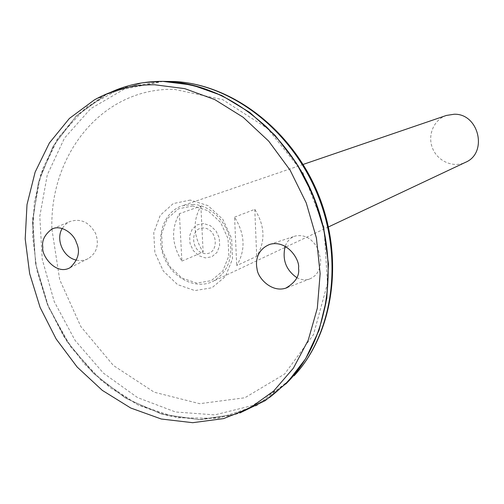 <?xml version="1.0" encoding="UTF-8"?>
<svg xmlns="http://www.w3.org/2000/svg" width="504" height="504" viewBox="0 0 504 504"><rect width="100%" height="100%" fill="white"/><g stroke="black" fill="none" stroke-linecap="round" stroke-linejoin="round"><path stroke-width="0.38" stroke-dasharray="2.52 1.89" d="M203.704 223.562L197.203 224.822L192.188 229.232L189.63 235.891L190.014 243.495L193.265 250.551L198.74 255.692L205.386 257.909L211.901 256.744L216.991 252.397L219.631 245.713L219.272 238.027L215.977 230.882L210.414 225.716L203.704 223.562M193.297 204.366L181.931 205.878C163.787 211.951 155.484 236.508 164.046 257.191C172.299 278.006 195.363 289.85 212.612 281.572C227.632 272.878 233.321 258.35 229.667 237.995C225.194 219.763 209.336 205.235 193.297 204.366M446.374 115.448C433.724 119.668 427.222 135.437 432.577 148.352C437.724 161.349 453.367 168.147 465.387 162.37M234.574 217.161L254.772 209.336C264.984 225.761 265.627 241.416 256.712 256.316L236.716 265.602C245.801 250.28 245.083 234.133 234.574 217.161L236.716 265.602M181.887 261.085L203.137 252.132C193.271 236.263 192.515 220.922 200.876 206.111L179.405 213.671C170.913 228.898 171.738 244.705 181.887 261.085L179.405 213.671M200.876 206.111L203.137 252.132M254.772 209.336L256.712 256.316M192.843 205.916L178.29 208.877L167.171 218.849L161.582 233.774L162.515 250.734L169.754 266.484L181.919 278.025L196.724 283.109L211.321 280.646L222.806 270.988L228.81 255.956L228.022 238.556L220.55 222.358L207.957 210.697L192.843 205.916M203.78 228.01C189.428 226.939 190.751 252.63 205.027 253.613C219.435 254.923 218.232 228.879 203.78 228.01M296.837 277.679C301.071 279.909 305.254 280.369 309.393 279.071C316.796 276.116 320.563 269.76 320.702 260.007L318.219 249.467C312.493 238.745 304.914 234.247 295.489 235.979C290.625 237.478 287.198 240.918 285.201 246.292M76.52 260.133C80.898 261.053 84.974 260.442 88.748 258.313C97.001 252.517 99.301 244.27 95.647 233.572C89.177 221.905 80.388 217.974 69.281 221.773L65.268 224.564L62.206 228.482M162.672 81.365L121.691 87.891L86.14 107.32L58.483 137.46L40.377 175.594L32.684 218.698L35.601 263.693L48.724 307.566L71.127 347.439L101.411 380.633L137.686 404.75L177.603 417.784L218.377 418.263L256.882 405.512L289.825 379.846M162.672 81.402L142.153 82.877L106.369 94.412L76.117 116.185L53.084 146.311L38.367 182.574L32.546 222.604L35.683 264.014L47.458 304.447L67.158 341.674L93.738 373.584L125.792 398.261L161.601 414.049L199.112 419.63L235.985 414.2L269.703 397.561C283.607 386.732 295.716 373.552 306.048 358.023C315.145 341.321 321.804 323.033 326.031 303.162C330.479 272.072 327.814 240.54 318.03 208.568L305.185 178.391C294.355 159.346 281.56 142.197 266.799 126.945C251.168 113.053 234.492 101.827 216.777 93.265C198.765 86.36 180.728 82.404 162.672 81.402L142.134 82.877L106.35 94.412L76.091 116.185L53.059 146.311L38.348 182.58L32.521 222.611L35.664 264.02L47.439 304.46L67.139 341.68L93.719 373.59L125.773 398.273L161.582 414.061L199.093 419.643L235.966 414.206L269.684 397.574C283.588 386.744 295.703 373.565 306.029 358.035C315.126 341.334 321.785 323.045 326.012 303.169C330.466 272.078 327.795 240.547 318.018 208.574L305.166 178.397C294.336 159.346 281.541 142.197 266.786 126.951C251.149 113.06 234.473 101.833 216.758 93.265C198.746 86.36 180.709 82.41 162.653 81.402M110.011 92.597L102.249 96.554L77.068 115.202L56.952 139.791L42.582 169.029L34.392 201.524L32.533 235.866L36.962 270.642L47.414 304.466L63.46 336.029L84.496 364.071L109.74 387.425L138.247 405.046L168.916 416.033L200.479 419.674L231.531 415.523L239.86 412.965M190.279 200.063L173.237 203.578L160.253 215.296L153.752 232.785L154.867 252.63L163.328 271.058L177.547 284.59L194.865 290.587L211.97 287.759L225.464 276.469L232.539 258.829L231.619 238.379L222.837 219.334L208.026 205.645L190.279 200.063M51.899 229.131L59.667 279.588L80.823 326.542L113.356 365.438L154.281 392.232L199.685 403.691L244.849 397.769L284.527 374.119L313.507 334.587L327.487 283.424L323.978 227.002L303.074 172.91L267.618 128.533L222.629 99.622L174.289 89.334C102.451 87.608 49.562 154.331 51.899 229.112M163.264 81.371L124.312 89.107L90.657 108.694L64.487 138.115L47.275 174.882L39.803 216.254L42.248 259.434L54.275 301.688L75.065 340.389L103.37 373.086L137.542 397.58L175.493 411.982L214.761 414.886L252.554 405.512L285.9 383.941M303.131 164.43L181.931 205.878M328.469 226.939L286.196 246.872M284.81 247.527L212.612 281.572M223.65 418.591L231.531 415.523M94.456 99.849L102.249 96.554M70.169 267.643L88.748 258.313M53.096 228.621L69.281 221.773M287.242 287.589L309.393 279.071M269.974 244.32L295.489 235.979"/><path stroke-width="0.76" d="M328.469 226.939L465.387 162.37C488.124 153.159 478.995 113.444 454.211 114.232L446.374 115.448L303.131 164.43M285.201 246.292C282.032 259.522 285.913 269.987 296.837 277.679M62.206 228.482C55.339 239.589 63.454 257.72 76.52 260.133M285.9 383.941L289.825 379.846C329.144 337.428 340.244 262.086 313.627 196.566C287.116 131.002 226.687 84.653 168.934 81.579L162.672 81.365M239.86 412.965L265.129 400.686L287.406 382.41L305.689 358.665L319.07 330.265L326.812 298.292L328.451 264.083L323.789 229.131L312.971 195.01L296.472 163.271L275.058 135.349L249.745 112.449L221.722 95.483L192.27 85.044L162.647 81.365C143.848 81.276 126.302 85.018 110.011 92.597M154.596 84.76C132.728 84.672 112.682 89.699 94.456 99.849L69.401 118.434L49.392 142.966L35.123 172.148L27.002 204.593L25.2 238.89L29.654 273.628L40.112 307.427L56.139 338.971L77.125 367.006L102.299 390.367L130.719 408.007L161.28 419.013L192.723 422.692L223.65 418.591L250.053 407.988L273.672 391.022L293.391 368.172L308.215 340.219L317.318 308.259L320.141 273.659L316.418 237.989L306.243 202.917L290.077 170.113L268.695 141.133L243.167 117.281L214.736 99.565L184.76 88.635L154.596 84.76M298.526 268.134C299.748 275.776 295.508 282.442 285.818 288.137C271.543 292.906 257.676 277.874 257.065 268.997C255.446 261.96 256.53 249.568 269.974 244.32C287.551 239.583 300.226 260.455 298.526 268.134M42.834 247.319C41.605 240.843 44.535 234.82 51.616 229.251C61.123 223.933 74.088 234.013 76.35 242.525C80.533 251.25 78.473 259.623 70.169 267.643C55.831 275.978 41.057 255.03 42.834 247.319M168.934 81.579L174.787 81.522C232.747 84.596 292.402 130.297 318.421 194.613C344.534 258.905 333.528 333.251 294.065 375.814C332.949 333.862 343.949 259.522 317.703 194.916C291.558 130.265 231.903 84.559 174.787 81.522L163.264 81.371M286.196 246.872L284.81 247.527M51.616 229.251L53.096 228.621M285.818 288.137L287.242 287.589"/></g></svg>
